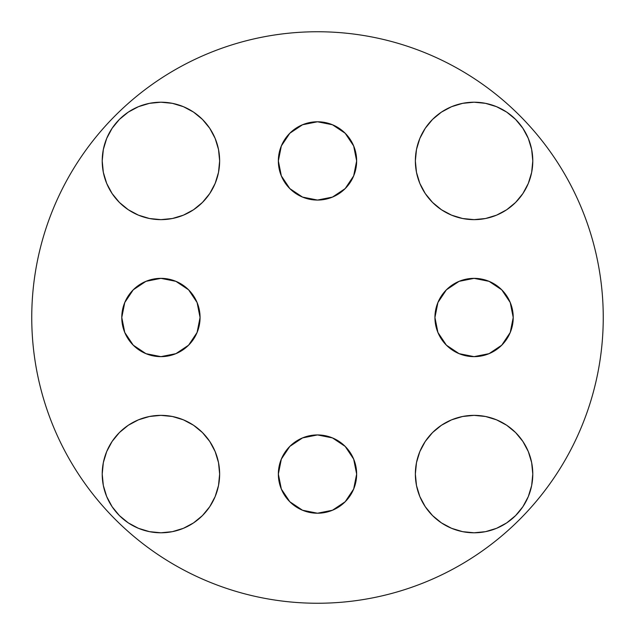 <?xml version="1.0" encoding="UTF-8"?>
<svg xmlns="http://www.w3.org/2000/svg" width="635" height="635" viewBox="0 0 635 635"><rect width="100%" height="100%" fill="white"/><g stroke="black" fill="none" stroke-linecap="round" stroke-linejoin="round"><path stroke-width="0.95" d="M218.511 462.621L219.639 474.075L218.511 485.529L215.17 496.546L218.107 487.41L215.17 496.546L209.748 506.698L202.446 515.596L193.548 522.899L183.396 528.32L172.379 531.662L160.925 532.789L149.471 531.662L138.454 528.32L128.302 522.899L119.404 515.596L112.101 506.698L106.68 496.546L103.338 485.529L102.211 474.075L103.338 462.621L106.68 451.604L112.101 441.452L119.404 432.554L128.302 425.252L138.454 419.83L149.471 416.489L160.925 415.361L172.379 416.489L183.396 419.83L193.548 425.252L202.446 432.554L209.748 441.452L215.17 451.604L218.511 462.621L219.639 474.075A58.714 58.714 0 0 1 160.925 532.789A58.714 58.714 0 0 1 102.211 474.075A58.714 58.714 0 0 1 160.925 415.361A58.714 58.714 0 0 1 219.639 474.075L219.138 481.735M462.621 416.489L474.075 415.361L462.621 416.489L451.604 419.83L441.452 425.252L432.554 432.554L425.252 441.452L419.83 451.604L416.489 462.621L415.361 474.075L416.489 485.529L415.361 474.075A58.714 58.714 0 0 1 474.075 415.361A58.714 58.714 0 0 1 532.789 474.075A58.714 58.714 0 0 1 474.075 532.789A58.714 58.714 0 0 1 415.361 474.075L415.861 466.415M416.489 172.379L415.361 160.925L416.489 149.471L419.83 138.454L416.893 147.59L419.83 138.454L425.252 128.302L432.554 119.404L441.452 112.101L451.604 106.68L462.621 103.338L474.075 102.211L485.529 103.338L496.546 106.68L506.698 112.101L515.596 119.404L522.899 128.302L528.32 138.454L531.662 149.471L532.789 160.925L531.662 172.379L528.32 183.396L522.899 193.548L515.596 202.446L506.698 209.748L496.546 215.17L485.529 218.511L474.075 219.639L462.621 218.511L451.604 215.17L441.452 209.748L432.554 202.446L425.252 193.548L419.83 183.396L416.489 172.379L415.361 160.925A58.714 58.714 0 0 1 474.075 102.211A58.714 58.714 0 0 1 532.789 160.925A58.714 58.714 0 0 1 474.075 219.639A58.714 58.714 0 0 1 415.361 160.925L415.861 153.265M172.379 218.511L160.925 219.639L172.379 218.511L183.396 215.17L193.548 209.748L202.446 202.446L209.748 193.548L215.17 183.396L218.511 172.379L219.639 160.925L218.511 149.471L219.639 160.925A58.714 58.714 0 0 1 160.925 219.639A58.714 58.714 0 0 1 102.211 160.925A58.714 58.714 0 0 1 160.925 102.211A58.714 58.714 0 0 1 219.639 160.925L219.138 168.585M200.065 317.5A39.148 39.148 0 0 1 160.925 356.648A39.148 39.148 0 0 1 121.777 317.5L124.762 302.522L133.247 289.822L145.947 281.337L160.925 278.352L175.903 281.337L188.603 289.822L197.088 302.522L200.065 317.5L197.088 332.478L188.603 345.178L175.903 353.663L160.925 356.648L145.947 353.663L133.247 345.178L124.762 332.478L121.777 317.5A39.148 39.148 0 0 1 160.925 278.352A39.148 39.148 0 0 1 200.065 317.5M353.663 459.097L356.648 474.075A39.148 39.148 0 0 1 317.5 513.223A39.148 39.148 0 0 1 278.352 474.075L281.337 459.097L289.822 446.397L302.522 437.912L317.5 434.935L332.478 437.912L345.178 446.397L353.663 459.097L356.648 474.075L353.663 489.053L345.178 501.753L332.478 510.238L317.5 513.223L302.522 510.238L289.822 501.753L281.337 489.053L278.352 474.075L281.337 459.097M513.223 317.5A39.148 39.148 0 0 1 474.075 356.648A39.148 39.148 0 0 1 434.935 317.5L437.912 302.522L446.397 289.822L459.097 281.337L474.075 278.352L489.053 281.337L501.753 289.822L510.238 302.522L513.223 317.5L510.238 332.478L501.753 345.178L489.053 353.663L474.075 356.648L459.097 353.663L446.397 345.178L437.912 332.478L434.935 317.5A39.148 39.148 0 0 1 474.075 278.352A39.148 39.148 0 0 1 513.223 317.5M356.648 160.925A39.148 39.148 0 0 1 317.5 200.065A39.148 39.148 0 0 1 278.352 160.925L281.337 145.947L289.822 133.247L302.522 124.762L317.5 121.777L332.478 124.762L345.178 133.247L353.663 145.947L356.648 160.925L353.663 175.903L345.178 188.603L332.478 197.088L317.5 200.065L302.522 197.088L289.822 188.603L281.337 175.903L278.352 160.925A39.148 39.148 0 0 1 317.5 121.777A39.148 39.148 0 0 1 356.648 160.925L353.663 175.903M31.75 317.5A285.75 285.75 0 0 1 317.5 31.75A285.75 285.75 0 0 1 603.25 317.5C603.25 298.736 601.416 280.154 597.757 261.755C594.098 243.348 588.677 225.481 581.501 208.145C574.318 190.817 565.515 174.347 555.093 158.742C544.671 143.145 532.821 128.714 519.557 115.443C506.286 102.179 491.855 90.329 476.258 79.907C460.653 69.485 444.183 60.682 426.855 53.499C409.519 46.323 391.652 40.902 373.245 37.243C354.846 33.584 336.264 31.75 317.5 31.75C298.736 31.75 280.154 33.584 261.755 37.243C243.348 40.902 225.481 46.323 208.145 53.499C190.817 60.682 174.347 69.485 158.742 79.907C143.145 90.329 128.714 102.179 115.443 115.443C102.179 128.714 90.329 143.145 79.907 158.742C69.485 174.347 60.682 190.817 53.499 208.145C46.323 225.481 40.902 243.348 37.243 261.755C33.584 280.154 31.75 298.736 31.75 317.5C31.75 336.264 33.584 354.846 37.243 373.245C40.902 391.652 46.323 409.519 53.499 426.855C60.682 444.183 69.485 460.653 79.907 476.258C90.329 491.855 102.179 506.286 115.443 519.557C128.714 532.821 143.145 544.671 158.742 555.093C174.347 565.515 190.817 574.318 208.145 581.501C225.481 588.677 243.348 594.098 261.755 597.757C280.154 601.416 298.736 603.25 317.5 603.25C336.264 603.25 354.846 601.416 373.245 597.757C391.652 594.098 409.519 588.677 426.855 581.501C444.183 574.318 460.653 565.515 476.258 555.093C491.855 544.671 506.286 532.821 519.557 519.557C532.821 506.286 544.671 491.855 555.093 476.258C565.515 460.653 574.318 444.183 581.501 426.855C588.677 409.519 594.098 391.652 597.757 373.245C601.416 354.846 603.25 336.264 603.25 317.5A285.75 285.75 0 0 1 317.5 603.25A285.75 285.75 0 0 1 31.75 317.5M481.735 415.861L474.075 415.361L485.529 416.489L496.546 419.83L487.41 416.893L496.546 419.83L506.698 425.252L515.596 432.554L522.899 441.452L528.32 451.604L531.662 462.621L532.789 474.075L531.662 485.529L528.32 496.546L531.662 485.529L528.32 496.546L522.899 506.698L528.32 496.546L522.899 506.698L515.596 515.596L506.698 522.899L496.546 528.32L485.529 531.662L496.546 528.32L485.529 531.662L474.075 532.789L462.621 531.662L451.604 528.32L441.452 522.899L432.554 515.596L441.452 522.899M419.124 494.752L416.695 486.521M193.548 112.101L202.446 119.404L193.548 112.101L183.396 106.68L172.379 103.338L160.925 102.211L149.471 103.338L138.454 106.68L149.471 103.338L138.454 106.68L128.302 112.101L138.454 106.68L128.302 112.101L119.404 119.404L112.101 128.302L106.68 138.454L112.101 128.302L106.68 138.454L103.338 149.471L106.68 138.454L103.338 149.471L102.211 160.925L103.338 172.379L106.68 183.396L112.101 193.548L119.404 202.446L128.302 209.748L138.454 215.17L147.59 218.107L138.454 215.17L149.471 218.511L160.925 219.639L153.265 219.138M215.876 140.248L218.305 148.479M494.752 215.876L486.521 218.305M485.529 218.511L474.075 219.639L466.415 219.138M140.248 419.124L148.479 416.695M149.471 416.489L160.925 415.361L168.585 415.861M555.093 158.742C544.671 143.145 532.821 128.714 519.557 115.443C506.286 102.179 491.855 90.329 476.258 79.907M158.742 79.907C143.145 90.329 128.714 102.179 115.443 115.443C102.179 128.714 90.329 143.145 79.907 158.742M79.907 476.258C90.329 491.855 102.179 506.286 115.443 519.557C128.714 532.821 143.145 544.671 158.742 555.093M476.258 555.093C491.855 544.671 506.286 532.821 519.557 519.557C532.821 506.286 544.671 491.855 555.093 476.258M506.698 522.899L496.546 528.32L506.698 522.899M353.663 489.053L345.178 501.753M289.822 501.753L281.337 489.053M281.337 145.947L289.822 133.247M345.178 133.247L353.663 145.947M281.337 175.903L278.352 160.925M459.097 281.337L474.075 278.352M489.053 281.337L501.753 289.822M501.753 345.178L489.053 353.663M474.075 356.648L459.097 353.663M133.247 289.822L145.947 281.337M160.925 278.352L175.903 281.337M175.903 353.663L160.925 356.648M145.947 353.663L133.247 345.178M485.529 103.338L496.546 106.68L506.698 112.101L496.546 106.68L485.529 103.338M522.899 128.302L528.32 138.454L531.662 149.471L528.32 138.454L522.899 128.302M149.471 531.662L138.454 528.32L128.302 522.899L138.454 528.32L149.471 531.662M112.101 506.698L106.68 496.546L103.338 485.529L106.68 496.546L112.101 506.698M278.352 474.075A39.148 39.148 0 0 1 317.5 434.935A39.148 39.148 0 0 1 356.648 474.075M218.511 149.471L215.17 138.454L209.748 128.302L202.446 119.404M522.899 193.548L515.596 202.446M416.489 485.529L419.83 496.546L425.252 506.698L432.554 515.596M112.101 441.452L119.404 432.554"/></g></svg>
